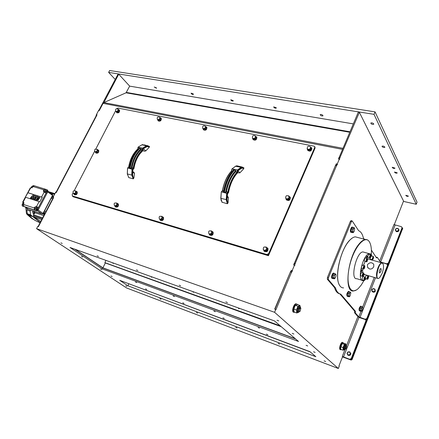 <?xml version="1.0" encoding="UTF-8"?>
<svg xmlns="http://www.w3.org/2000/svg" width="439" height="439" viewBox="0 0 439 439"><rect width="100%" height="100%" fill="white"/><g stroke="black" fill="none" stroke-linecap="round" stroke-linejoin="round"><path stroke-width="0.66" d="M346.108 345.509L346.097 345.328C345.937 344.324 345.498 344.247 344.78 345.087C343.183 348.604 343.205 350.031 344.845 349.362M345.542 345.317L345.372 345.257C344.56 345.691 344.077 346.739 343.913 348.418L344.813 349.334M345.811 343.94L343.55 343.133L342.129 343.616L340.582 348.154L340.856 349.389L343.117 350.207L343.046 347.567L344.395 344.428L345.811 343.94L346.086 345.23M340.571 348.056L342.08 343.682M344.533 349.702L343.117 350.207M340.779 346.75L343.046 347.567M342.129 343.616L344.395 344.428M346.382 345.8L346.064 345.504C344.747 346.81 344.385 348.111 344.983 349.4L345.603 349.076M341.333 349.565L340.823 349.762C338.963 349.954 341.087 342.316 342.843 342.486L343.468 343.139M340.499 349.647L340.362 349.598C338.502 349.784 340.626 342.151 342.382 342.321L342.705 342.436M346.678 346.711L345.85 348.945C344.566 350.004 345.888 345.246 346.59 346.289L346.678 346.711M334.419 273.481L333.986 273.228C332.581 273.173 331.275 278.721 332.74 278.518L333.009 278.436M332.987 274.644L333.47 274.018M332.378 276.943L332.663 275.379M332.455 278.436L332.241 278.37C330.781 278.573 332.087 273.025 333.492 273.08L333.772 273.162M335.111 278.106L334.304 278.864L334.101 278.458L335.391 277.673L335.961 276.01L335.808 274.254L336.016 274.852M333.525 277.931L333.947 276.702L334.101 278.458L332.268 277.547L332.735 274.973L333.98 273.349L335.808 274.254L334.803 274.594L333.947 276.702L333.991 275.352L335.231 273.727M332.268 277.547L333.053 278.485L334.304 278.864M332.735 274.973L333.991 275.352M349.351 291.748L348.967 291.491C347.276 293.208 346.865 294.871 347.726 296.484L348.001 296.391M347.984 292.939L348.506 292.215M347.447 295.085L347.743 293.499M347.496 296.407L347.254 296.336C346.387 294.723 346.805 293.06 348.495 291.342L348.731 291.419M349.993 296.089L349.241 296.824L349.076 296.462L350.146 295.853L350.838 292.912M348.55 295.99L348.956 294.838L349.076 296.462L347.348 295.612L347.798 293.192L348.939 291.617L350.668 292.473L349.751 292.835L348.956 294.838L349 293.565L350.141 291.99M347.348 295.612L348.045 296.446L349.241 296.824M347.798 293.192L349 293.565M353.85 231.962L353.038 232.714L352.868 232.242L354.103 231.556L354.679 228.642M352.325 231.666L352.747 230.431L352.868 232.242L351.074 231.337L351.54 228.779L352.72 227.281L353.977 227.6L354.514 228.181L353.576 228.401L352.747 230.431L352.791 229.103L353.977 227.6M351.074 231.337L351.787 232.39L353.038 232.714M351.54 228.779L352.791 229.103M351.798 228.45L352.199 227.945M351.173 230.793L351.469 229.169M351.288 232.346L351.057 232.28C349.647 232.522 350.794 227.04 352.155 227.056L352.418 227.122M353.033 227.358L352.654 227.182C351.293 227.166 350.141 232.654 351.551 232.412L351.76 232.352M37.063 200.179L37.617 199.333M37.842 199.015L38.484 198.192M35.608 220.691L31.592 218.331L27.037 214.446L26.4 213.255L25.813 207.565M40.201 222.491L30.565 214.841L30.137 211.082L30.598 210.155M27.492 208.712L26.856 209.99L27.289 213.733L29.034 215.423C32.107 218.699 35.592 221.042 39.477 222.452L39.543 222.474M36.503 197.665L36.689 197.314L35.932 197.078L36.382 196.233L38.028 196.743L36.344 199.91L34.681 199.394L35.131 198.543L35.938 198.746L36.086 198.466L35.411 198.241L35.817 197.462L36.503 197.665M36.064 198.499L35.537 198.329M36.673 197.358L36.058 197.166M38.028 196.743L36.47 200.003L34.807 199.482M39.532 197.309L39.987 197.759L39.28 198.472M39.987 197.748L39.274 198.472L38.621 197.934L38.38 199.91L37.205 200.228L36.635 199.767L37.37 199.032L38.006 199.279L37.529 198.269L38.034 197.407L39.192 197.095L39.987 197.759M38.939 198.027L38.621 197.934M38.753 198.027L38.687 198.362M38.851 198.472L38.38 199.91M38.506 200.003L37.205 200.228M35.477 195.948L34.615 199.421L33.605 199.048L34.22 197.16L32.788 198.79L32.063 198.56L32.53 196.628L31.257 198.291L30.346 198L32.892 195.119L33.627 195.355L33.161 197.292L34.588 195.668L35.477 195.937L34.5 199.322L33.737 199.141M33.759 195.454L33.359 197.073M34.11 197.517L32.925 198.878L32.19 198.647M32.448 196.985L31.383 198.384L30.472 198.099M30.291 187.887L30.714 187.908L25.319 197.226L25.692 197.298L23.069 202.198L23.744 202.489L23.476 204.47L23.827 206.456L22.191 205.847L22.164 204.409L23.135 202.593L22.658 202.143L23.069 202.198M25.692 197.298L39.795 201.847L42.226 197.243L28.112 192.776M27.739 192.71L42.226 197.243M30.714 187.908L32.777 187.074L34.231 185.768L46.852 189.675L47.78 190.323L47.802 191.717L38.198 209.913L37.556 209.469L35.877 210.44L23.701 206.368M22.373 205.968L36.519 210.879L38.198 209.913M23.36 204.722L22.438 204.766L22.51 203.932L23.218 203.312L23.832 203.789M23.256 205.194L22.438 204.766M35.367 208.152L36.086 207.521L36.744 207.735L36.678 208.585L35.96 209.216L35.307 209.002L35.367 208.152M36.678 208.585L37.128 208.893L37.194 208.048L36.744 207.735M37.128 208.893L36.41 209.529L35.96 209.216M36.41 209.529L35.307 209.002M32.19 187.76L31.63 187.59L31.69 186.773L32.398 186.152L33.013 186.624M32.02 187.876L31.63 187.59M44.602 190.707L45.316 190.076L45.98 190.279L45.919 191.108L45.206 191.739L44.548 191.536L44.602 190.707M45.919 191.108L46.358 191.431L46.413 190.603L45.98 190.279M46.358 191.431L45.645 192.062L45.206 191.739M45.645 192.062L44.548 191.536M35.416 208.108L34.407 207.411L34.33 209.88M34.407 207.411L36.086 206.44L38.407 207.532L37.556 209.469M47.154 189.862L47.176 191.256L46.21 193.089L43.483 191.733L43.461 190.328L44.915 189M34.231 185.768L34.516 185.856M30.955 187.98L31.723 186.553L33.359 185.593L33.979 185.779M45.426 189.247L44.696 190.625M44.597 190.817L44.279 192.062M38.533 207.62L37.112 207.153L35.466 208.064M23.953 202.862L23.135 202.593M35.361 208.267L34.456 209.968M43.022 213.431L52.702 195.141L52.422 194.532M28.601 209.458L42.221 214.012L43.027 213.42L38.133 210.023M33.902 213.941L32.848 213.074L32.596 210.83L33.699 211.186L33.951 213.442L32.848 213.074M28.535 214.655L31.806 215.763M26.856 209.99L30.137 211.082M27.289 213.733L30.565 214.841M34.494 211.45L34.5 212.564L43.79 215.659M43.631 212.41L44.191 212.597L44.531 210.961L46.002 211.444M44.531 210.961L51.209 198.252L52.68 198.713M51.209 198.252L52.29 197.171L51.818 196.826M35.021 212.734L34.434 213.848L33.951 213.442M40.745 221.465L34.132 216.998L33.408 215.675L33.446 214.797L34.023 213.711L34.434 213.848M34.132 216.998L41.738 219.571M48.592 191.7L54.952 193.637M43.708 212.256L44.191 212.597M365.199 274.754L363.871 274.737L364.584 274.94M373.287 258.275L372.601 258.994L373.002 257.446L373.326 257.484L373.287 258.275L372.684 258.11M372.93 259.032L372.607 258.939M372.107 259.778L370.296 259.098L370.269 258.044M371.147 256.102L371.504 256.052M370.928 256.025L370.357 257.468L370.296 256.228L370.697 255.679L370.928 256.025L370.527 255.915M370.763 256.919L370.192 256.76M369.66 258.132L368.14 257.704C367.553 256.65 367.805 255.525 368.903 254.329L369.056 254.373M367.448 259.899L366.763 261.057L366.938 259.559L367.339 259.284L367.448 259.899L366.883 259.74M367.158 260.782L366.691 260.651M366.175 261.737L364.644 261.304C364.052 260.245 364.31 259.109 365.418 257.907L365.583 257.951M364.524 267.433L363.81 268.18L364.211 266.605L364.551 266.632L364.524 267.433L363.898 267.258M364.15 268.207L363.81 268.108M363.294 268.97L361.769 268.531C361.176 267.461 361.434 266.325 362.559 265.123L362.718 265.167M363.722 274.238L363.146 275.697L363.069 274.474L363.481 273.903L363.722 274.238L363.327 274.117M363.552 275.132L362.982 274.962M362.422 276.356L360.907 275.906C360.32 274.836 360.584 273.706 361.703 272.515L361.862 272.564M364.952 279.402L364.557 279.692L364.447 279.105L365.127 277.931L364.952 279.402L364.48 279.259M365.237 278.518L364.688 278.359M363.958 280.351L362.449 279.901C361.873 278.836 362.142 277.717 363.251 276.537L363.404 276.586M367.975 278.403L367.646 278.386L367.673 277.607L368.37 276.861L367.975 278.403L367.646 278.304M368.337 277.64L367.739 277.464M365.336 277.305L366.082 275.577L366.57 275.412M367.13 279.149L365.424 278.611M361.385 269.776L360.913 271.532M361.966 270.358C361.709 271.549 361.379 272.043 360.973 271.851L361.484 269.661L361.966 270.358M366.757 256.244L366.296 257.989M366.768 258.269L366.757 258.28C367.487 256.848 367.52 256.135 366.856 256.124L366.296 258.154M371.493 259.608L371.487 259.954M371.12 259.85L371.262 259.542M371.954 259.74L371.915 260.075M367.278 275.621L367.234 275.346M361.95 280.247L356.781 278.705C349.878 279.879 356.353 251.756 362.971 251.948L364.233 252.293M366.055 278.831L364.941 279.868M364.057 280.395L363.201 280.62C356.38 281.838 362.916 253.566 369.446 253.726C370.604 253.66 371.449 254.483 371.965 256.184M372.415 259.767L372.415 260.212M368.562 259.136L367.657 258.961M365.144 261.446L363.454 265.381M362.685 268.794L362.735 272.817M367.41 264.755C369.567 262.259 371.679 262.094 373.759 264.256L373.759 266.561C372.898 268.448 371.493 269.255 369.561 268.975L367.613 267.367L367.41 264.755M382.989 263.757L381.76 262.824C380.492 263.087 379.236 264.733 377.99 267.763C375.971 274.051 376.003 277.64 378.089 278.529L378.923 278.183M382.073 273.53L379.675 277.618C373.518 283.281 379.203 258.933 382.94 263.674C383.916 265.798 383.626 269.08 382.073 273.53M380.767 271.587L379.675 273.02C378.95 271.609 379.301 270.1 380.734 268.492C381.337 268.75 381.348 269.782 380.767 271.587M364.068 280.4L361.198 285.103L358.515 288.269C350.591 296.336 345.246 284.417 349.548 266.061C353.675 247.7 364.897 234.404 369.309 241.73C371.01 244.452 371.679 248.787 371.312 254.73M374.472 291.331L373.798 291.968L372.903 291.661L374.472 291.331L375.027 289.899L375.213 290.794L374.472 291.331M372.08 291.447L371.899 290.552L372.903 291.661L372.08 291.447L372.332 291.781L374.044 292.303L373.798 291.968M371.784 289.751L372.459 289.114L371.899 290.552L371.784 289.751M374.023 288.791L374.911 289.098L375.027 289.899L374.023 288.791L372.459 289.114L373.199 288.577L374.023 288.791M375.213 290.794L374.911 289.098M375.46 291.128L374.044 292.303M343.605 287.896C341.981 287.951 340.642 287.111 339.588 285.372C334.567 278.205 339.72 252.26 348.341 241.873L350.004 239.952C351.913 238.015 353.691 236.983 355.343 236.846L357.818 237.499M339.078 284.379C334.375 275.736 341.01 248.392 349.883 240.034L352.166 238.103M355.678 236.934L357.247 237.351M369.737 242.46L369.232 241.582C368.233 240.095 366.971 239.403 365.451 239.513C363.327 239.727 361.034 241.428 358.559 244.622C347.419 258.225 343.918 292.95 353.549 290.975L356.314 289.998M335.484 287.918L334.507 287.611L327.335 279.22L328.334 279.528L335.484 287.918C336.642 291.633 338.414 293.713 340.79 294.146L355.524 311.432L355.409 312.958L354.492 312.656L357.895 316.612L360.551 317.962M342.552 356.753L349.927 359.541L351.524 358.8L366.093 321.282L366.06 320.36L367.053 318.802L387.648 265.765L387.928 264.058L388.57 263.384L402.168 228.357L402.091 227.468M376.124 257.281L377.288 257.314L380.322 261.94L386.699 264.009L387.5 264.733M328.334 279.528L328.432 277.799L351.365 221.624L352.221 220.982L358.614 230.689C360.842 231.605 362.427 234.009 363.36 237.9L364.205 239.184M327.335 279.22L327.434 277.497L350.371 221.371L351.14 220.641M339.693 293.817C337.377 293.323 335.648 291.255 334.507 287.611M355.524 311.432L354.602 311.13L339.868 293.889M354.492 312.656L354.602 311.13M355.409 312.958L358.8 316.914L365.221 319.252L360.567 317.929M377.288 257.314L376.563 257.951L371.383 250.082M359.667 310.96L359.409 310.878C358.658 309.33 359.069 307.744 360.633 306.131L360.836 306.192M366.4 319.493L365.473 319.548M367.053 318.802L366.806 318.5L365.221 319.252M366.806 318.5L387.423 265.414L387.648 265.765M387.39 264.563L387.423 265.414M388.57 263.384L388.35 263.032L401.965 227.973L401.954 227.221L401.23 226.634L394.052 224.614M339.418 158.847L338.299 158.759L339.748 159.406L339.418 158.847L359.371 112.296L403.534 201.057L394.244 224.773M294.564 264.975L293.439 264.788L294.964 265.419L294.564 264.975L336.856 164.905L337.179 164.148L337.415 164.537M291.787 271.538L290.722 271.209L274.693 309.094L275.972 309.66L292.138 270.715L292.544 271.148L292.336 270.934M351.524 358.8L351.255 358.542L349.658 359.278L342.299 356.408L342.574 356.693L338.957 365.917L339.243 366.17L338.332 368.491L126.646 287.995L36.563 228.67L274.567 312.288L338.332 368.491M357.785 316.486L358.97 317.441L343.49 357.006M293.806 312.327L293.23 312.102C291.556 310.828 293.932 303.64 295.979 303.799L296.506 303.975M388.35 263.032L386.781 263.795L387.006 264.146L387.928 264.058M366.06 320.36L365.786 320.004M53.558 197.04L53.218 196.935L52.954 198.192L38.028 226.639M96.613 114.672L97.09 114.771L96.415 114.634L96.152 115.863L56.357 191.706L55.528 192.54L55.802 192.743M98.896 109.92L99.565 110.052L103.077 103.357L103.867 102.572L118.739 74.213L118.064 74.109L98.726 110.644M157.842 119.968L158.04 120.692C160.109 121.378 161.14 120.549 161.129 118.212L159.73 117.317M161.129 118.212L161.316 118.42C161.332 120.752 160.306 121.581 158.232 120.901M160.52 118.14L160.059 118.859L160.026 117.548L161.102 118.777L160.251 117.745M158.841 119.924L158.089 120.27L157.601 119.677L158.841 119.924L160.059 118.859L159.73 119.721L158.841 119.924M158.089 120.27L158.677 120.901L160.312 120.357L161.102 118.777M160.312 120.357L159.73 119.721M159.873 117.482L160.021 117.647C160.032 119.474 159.225 120.121 157.606 119.584L157.491 119.457M314.812 148.673L268.438 255.707L73.28 196.809L72.644 196.162M95.543 152.492L95.735 152.854C97.76 153.326 98.687 152.443 98.523 150.209L97.902 149.858M98.517 150.198L98.731 150.396C98.907 152.618 97.979 153.502 95.954 153.052M97.864 150.55L97.299 151.23L97.518 149.875L98.512 151.126L97.326 149.337M96.048 152.124L95.367 152.338L95.033 151.685L96.048 152.124L97.299 151.23L96.887 152.048L96.048 152.124M95.367 152.338L96.02 152.909L97.535 152.624L98.512 151.126M97.535 152.624L96.887 152.048M97.189 149.573L97.365 149.732C97.496 151.482 96.767 152.174 95.181 151.806L95.065 151.702M205.062 125.993L206.67 127.727L205.875 129.384L204.113 129.944L203.158 128.846L203.345 129.642C205.534 130.52 206.654 129.708 206.703 127.2L205.737 126.635M206.692 127.184L206.879 127.414C206.84 129.9 205.726 130.723 203.537 129.867M206.121 127.074L205.661 127.826L205.315 126.24M204.382 128.94L203.564 129.296L203.021 128.671L204.382 128.94L205.661 127.826L205.326 128.737L204.382 128.94M203.158 128.846L202.604 128.199M204.113 129.944L203.564 129.296M205.875 129.384L205.326 128.737M205.457 126.421L205.611 126.608C205.573 128.567 204.7 129.203 202.988 128.517L202.895 128.407M252.809 138.653L252.99 139.437C255.3 140.546 256.53 139.756 256.672 137.072L255.69 136.392M256.656 137.05L256.831 137.292C256.705 139.953 255.487 140.749 253.171 139.679M252.573 138.104L252.398 137.808M254.977 135.711L255.311 136.035M256.118 136.869L255.663 137.659L255.514 136.205L256.623 137.539L255.822 139.284L255.317 138.614L253.424 139.196L252.82 138.532L254.313 138.828L255.663 137.659L255.317 138.614M252.332 138.027L253.929 139.86L255.822 139.284M253.929 139.86L253.424 139.196M255.454 136.244L255.608 136.447C255.493 138.548 254.538 139.163 252.727 138.296L252.655 138.197M307.47 149.436L307.64 150.187C310.06 151.587 311.421 150.846 311.706 147.97L310.724 147.164M311.69 147.943L311.849 148.195C311.58 151.043 310.23 151.795 307.799 150.44M307.333 148.805L307.185 148.514M311.185 147.652L310.735 148.497L310.51 146.95L311.63 148.344L310.828 150.182L310.384 149.496L308.332 150.094L307.657 149.392L309.303 149.715L310.735 148.497L310.384 149.496M307.086 148.848L308.776 150.78L310.828 150.182M308.776 150.78L308.332 150.094M310.538 147.092L310.675 147.306C310.45 149.556 309.391 150.133 307.492 149.041L307.432 148.947M401.839 229.202L351.771 358.169M402.234 227.885L402.508 228.62L351.776 359.36L350.306 359.612M342.491 356.891L351.085 360.062L352.045 359.618L402.662 228.472M385.672 165.157L389.195 172.242M115.243 79.481L108.631 72.397L374.012 114.332L416.249 204.272L403.403 201.386M384.822 147.054L384.827 147.35C383.477 147.658 382.539 147.29 382.018 146.242C382.94 145.869 383.873 146.143 384.822 147.054M397.174 172.812L397.18 173.059C395.923 173.312 395.034 172.971 394.502 172.022L397.174 172.812M408.33 196.068L408.336 196.271C407.162 196.485 406.311 196.162 405.779 195.3L408.33 196.068M394.902 168.077L394.908 168.329C393.635 168.598 392.735 168.247 392.208 167.281L394.902 168.077M374.012 114.332L375.038 111.874L417.05 202.198L416.249 204.272M350.168 354.262L349.718 355.102L348.753 355.058L350.168 354.262L350.218 352.665L350.695 353.505L350.168 354.262M347.869 355.091L347.397 354.251L348.753 355.058L347.869 355.091L348.154 355.365L349.998 355.37L349.718 355.102M347.002 353.494L347.447 352.66L347.397 354.251L347.002 353.494M348.857 351.864L349.817 351.902L350.218 352.665L348.857 351.864L347.447 352.66L347.973 351.902L348.857 351.864M350.695 353.505L349.817 351.902M350.97 353.779L349.998 355.37M398.392 230.393L397.964 231.188L397.026 231.199L398.392 230.393L398.398 228.977L398.881 229.707L398.392 230.393M396.148 231.32L395.665 230.59L397.026 231.199L396.148 231.32L396.362 231.71L395.243 229.97L395.671 229.174L395.665 230.59L395.243 229.97M397.037 228.368L397.975 228.357L398.398 228.977L397.037 228.368L395.671 229.174L396.159 228.489L397.037 228.368M397.964 231.188L398.184 231.578L399.095 230.096L398.881 229.707M398.184 231.578L396.362 231.71M295.238 338.667L102.929 267.834L75.267 249.363M295.595 338.968L102.841 267.944L74.603 249.127M102.77 267.9L102.271 268.909L70.037 247.486L274.479 320.914L298.52 341.465L102.271 268.909M281.185 326.654L105.327 262.961L102.929 267.834M105.327 262.961L104.855 262.643L105.964 260.393M128.386 283.578L310.23 351.919M36.563 228.67L37.694 226.524L38.347 226.754L53.553 197.769L52.889 197.566M53.278 196.831L55.473 192.644L56.192 192.737L55.528 192.54M291.337 270.468L292.138 270.715M96.47 114.535L98.534 110.606L99.258 110.639L98.583 110.507M336.263 163.961L337.179 164.148M294.273 263.515L335.797 164.685L294.273 263.515L295.337 263.834M339.051 157.656L343.018 148.278L339.051 157.656L340.115 157.87M292.599 271.011L291.128 270.254M294.503 265.112L292.193 270.578M337.564 164.57L337.234 164.021L336.17 163.802M339.363 158.973L337.234 164.021M290.722 271.209L274.957 309.188M103.867 102.572L126.053 92.799L129.675 86.132L353.335 123.897M55.857 191.914L56.521 192.112L96.778 115.364L96.108 115.227M118.739 74.213L129.675 86.132M343.018 148.278L358.312 112.126L359.371 112.296M322.901 115.457L322.934 115.841C321.584 116.126 320.673 115.72 320.196 114.628C321.046 114.261 321.946 114.541 322.901 115.457M276.202 107.703L276.263 108.109C274.995 108.334 274.134 107.928 273.684 106.886L276.202 107.703M233.136 100.558L233.224 100.981C232.028 101.151 231.21 100.745 230.777 99.752L233.136 100.558M193.297 93.941L193.412 94.385C192.277 94.506 191.497 94.094 191.075 93.15L193.297 93.941M156.333 87.805L156.482 88.255L154.232 87.032L156.333 87.805M373.715 123.891L373.721 124.242C372.277 124.599 371.306 124.199 370.796 123.052C371.756 122.635 372.727 122.915 373.715 123.891M99.68 109.838L99.351 109.772M96.481 115.929L96.152 115.863M56.68 191.805L56.357 191.706M53.278 198.296L52.954 198.192M386.781 263.795L380.355 261.99M358.97 317.441L365.133 319.477L365.758 319.971L366.093 321.282M351.255 358.542L365.841 320.986M339.737 158.095L338.672 157.881M336.856 164.905L335.797 164.685M336.812 165.684L335.747 165.465M294.909 264.157L293.845 263.839M291.759 272.301L290.695 271.971M375.038 111.874L109.629 70.509L108.631 72.397M62.212 243.436L60.955 242.888L62.212 243.436M82.719 257.024L81.5 256.491L82.719 257.024M101.727 269.617L100.542 269.102L101.727 269.617M126.975 286.343L125.834 285.844L126.975 286.343M112.143 276.515L110.974 276.005L112.143 276.515M98.484 256.414L97.162 255.838L98.484 256.414M136.732 282.59L135.486 282.052L136.732 282.59M161.053 299.233L159.851 298.718L161.053 299.233M146.774 289.466L145.545 288.933L146.774 289.466M137.835 270.49L136.425 269.886L137.835 270.49M174.475 296.583L173.153 296.018L174.475 296.583M197.649 313.084L196.381 312.541L197.649 313.084M184.056 303.404L182.756 302.85L184.056 303.404M180.659 285.811L179.156 285.18L180.659 285.811M215.275 311.706L213.87 311.114L215.275 311.706M237.044 327.988L235.699 327.423L237.044 327.988M224.285 318.445L222.908 317.863L224.285 318.445M227.451 302.553L225.838 301.884L227.451 302.553M259.531 328.114L258.028 327.489L259.531 328.114M279.583 344.088L278.145 343.49L279.583 344.088M267.845 334.732L266.369 334.117L267.845 334.732M278.776 320.92L277.036 320.207L278.776 320.92M315.153 352.424L313.567 351.771L315.153 352.424M325.65 361.516L324.114 360.885L325.65 361.516M307.695 345.965L306.076 345.306L307.695 345.965M293.911 334.024L292.231 333.344L293.911 334.024M127.93 285.784L119.726 280.329L309.896 351.634L315.844 356.709L127.93 285.784L128.841 283.879M275.758 309.468L274.567 312.288M74.054 194.153L74.273 194.537C76.37 194.927 77.269 193.978 76.973 191.7L76.26 191.36M76.951 191.673L77.193 191.87C77.505 194.12 76.616 195.075 74.52 194.735M73.532 193.456L74.652 193.791L73.966 194.087L73.532 193.456M76.337 192.008L75.843 192.748L75.903 191.377L77.023 192.54L75.629 190.872M75.843 192.748L75.508 193.615L74.652 193.791L75.843 192.748M73.966 194.087L74.652 194.614L76.194 194.148L77.023 192.54M76.194 194.148L75.508 193.615M75.503 191.108L75.777 191.305C76.007 193.089 75.299 193.829 73.659 193.528L73.565 193.456M115.013 206.281L115.265 206.764C117.498 207.296 118.47 206.335 118.168 203.883L117.361 203.471M118.124 203.833L118.382 204.058C118.711 206.456 117.762 207.433 115.523 206.988M117.57 204.19L117.07 204.969L117.087 203.52L118.228 204.733L116.763 202.983M115.819 206.056L115.073 206.363L114.595 205.693L115.819 206.056L117.07 204.969L116.725 205.88L115.819 206.056M115.073 206.363L115.737 206.895L117.389 206.418L118.228 204.733M117.389 206.418L116.725 205.88M116.697 203.262L116.977 203.482C117.213 205.403 116.456 206.154 114.705 205.737L114.656 205.693M159.845 219.478L160.136 220.131C162.523 220.85 163.577 219.89 163.286 217.239L162.364 216.74M163.215 217.157L163.489 217.415C163.824 219.983 162.798 220.971 160.411 220.389M162.726 217.535L162.227 218.359L162.194 216.828L163.357 218.084L161.804 216.246M160.91 219.495L160.098 219.802L159.566 219.094L160.91 219.495L162.227 218.359L161.876 219.313L160.91 219.495M160.098 219.802L160.729 220.345L162.501 219.862L163.357 218.084M162.501 219.862L161.876 219.313M162.112 216.833L161.826 216.581C159.533 215.763 158.709 216.52 159.362 218.847L159.878 219.193C161.601 219.039 162.249 218.172 161.826 216.581L162.112 216.833C162.337 218.902 161.519 219.659 159.648 219.094L159.642 219.094M209.162 234.009L209.469 234.81C212.021 235.77 213.167 234.816 212.92 231.946L211.861 231.326M212.827 231.83L213.107 232.127C213.42 234.887 212.3 235.88 209.754 235.106M211.027 230.881L211.324 231.084M212.405 232.215L211.905 233.087L211.807 231.457L212.986 232.769L211.346 230.837M210.511 234.278L209.622 234.591L209.024 233.833L210.511 234.278L211.905 233.087L211.543 234.091L210.511 234.278M209.622 234.591L210.21 235.139L212.125 234.645L212.986 232.769M212.125 234.645L211.543 234.091M211.477 231.249L211.768 231.529C211.982 233.751 211.088 234.508 209.09 233.8M285.976 198.653L286.201 199.624C288.769 200.974 290.091 200.157 290.174 197.16L289.114 196.365M290.119 197.078L290.327 197.363C290.3 200.288 288.999 201.139 286.415 199.915M285.822 198.335L285.564 197.824M288.396 195.816L288.725 196.107M289.68 197.352L289.076 198.192L289.125 196.507L290.163 197.978L288.686 195.81M287.49 199.257L286.508 199.471L285.959 198.626L287.49 199.257L289.076 198.192L288.588 199.185L287.49 199.257M286.508 199.471L286.996 200.091L289.076 199.805L290.163 197.978M289.076 199.805L288.588 199.185M289.098 196.606L288.878 196.321C286.579 194.998 285.542 195.64 285.767 198.252L286.623 198.878C288.439 198.807 289.191 197.951 288.878 196.321L289.098 196.606C289.038 198.949 288 199.591 285.992 198.538M129.028 168.433L127.738 167.857L129.549 168.417C130.893 159.412 134.356 152.498 139.948 147.68L138.022 147.383L139.531 147.488M129.532 168.285L129.137 168.214L129.362 167.758M130.169 168.444L130.602 168.834L129.549 168.417M128.682 167.083L129.434 167.264M139.147 148.135L139.838 147.734M129.527 168.258L129.335 167.95C130.685 159.286 134.082 152.574 139.531 147.822L139.816 147.745M141.111 147.855L142.527 148.179L140.469 147.883L141.007 148.069L141.155 149.013L140.804 148.969L140.727 149.573C136.063 153.968 133.05 159.994 131.678 167.638L131.294 167.95L131.541 168.214L131.93 167.896L133.5 168.307L132.035 167.693C133.39 160.131 136.37 154.177 140.979 149.825L142.554 150.198L141.078 149.611L141.155 149.013M130.18 168.428L131.294 167.95C132.649 159.834 135.816 153.507 140.804 148.969L140.518 147.811C134.932 152.635 131.464 159.555 130.12 168.56M129.467 167.039L128.715 167.056M138.247 148.958L137.67 149.057C133.017 153.409 130.026 159.368 128.698 166.93L127.606 168.022L128.797 166.869C130.147 159.335 133.121 153.403 137.736 149.068L138.055 149.145M130.602 168.834L132.013 169.191L133.182 167.983C134.543 160.416 137.522 154.451 142.132 150.094L142.417 148.398L142.774 148.437L142.527 148.179L146.368 145.819L149.485 146.648L147.509 145.572L146.368 145.819L141.973 144.821L138.038 147.175L137.758 149.046M149.485 146.648L149.112 147.4L148.316 146.604L146.577 146.835M132.611 175.605L133.088 177.164L133.917 177.916L133.231 178.854L128.77 177.608M134.136 172.675L134.488 173.57L133.917 177.916M149.112 147.4L145.753 150.972L143.965 151.197L143.01 150.259M263.647 250.071L263.954 251.004C266.671 252.266 267.949 251.344 267.785 248.233L266.55 247.442M267.675 248.079L267.955 248.414C268.207 251.388 266.967 252.365 264.24 251.338M263.499 249.818L263.191 249.308M265.782 246.998L266.188 247.267M267.307 248.436L266.813 249.368L266.638 247.634L267.834 248.995L266.094 246.959M265.337 250.614L264.36 250.932L263.691 250.126L265.337 250.614L266.813 249.368L266.44 250.428L265.337 250.614M264.36 250.932L264.893 251.487L266.972 250.982L267.834 248.995M266.972 250.982L266.44 250.428M266.374 247.475L266.665 247.799C266.83 250.186 265.842 250.927 263.707 250.027M223.105 192.397L221.53 191.722L223.736 192.392C225.41 182.553 228.938 174.898 234.322 169.432L232.001 169.059L233.806 169.207M223.72 192.244L223.221 192.15L223.473 191.547M224.483 192.441L225.004 192.88L223.736 192.392M222.43 190.844L223.55 191.113M233.285 170.107L233.696 169.449L234.212 169.492M233.592 169.8L234.19 169.503M235.705 169.646L237.411 170.036L234.975 169.668L235.595 169.888L235.765 170.919L235.386 170.875L235.288 171.534C230.782 176.505 227.709 183.173 226.08 191.536L225.706 191.898L225.981 192.183L226.348 191.827L228.176 192.298L226.458 191.596C228.077 183.321 231.112 176.725 235.567 171.808L237.389 172.242L235.666 171.578L235.765 170.919M224.499 192.419L225.706 191.898C227.347 183.019 230.574 176.012 235.386 170.875L235.013 169.591C229.63 175.062 226.101 182.717 224.422 192.567M223.709 192.222L223.44 191.75M223.588 190.866L222.557 190.608L221.294 191.909L220.91 198.34L226.573 199.696L227.095 193.358L225.119 192.633L225.981 192.183M232.582 170.859L231.616 170.755L232.396 171.073M243.93 167.896L242.114 167.001L243.93 167.896L243.552 168.933L242.86 168.104L241.269 168.384M227.111 201.062L228.093 202.708L227.358 203.745L221.969 202.198M228.022 196.919L228.412 197.857L228.093 202.708M243.552 168.933L239.875 172.856L237.587 172.823M116.752 108.647L117.965 108.087L313.945 146.121L314.692 146.659L314.686 147.592L268.69 253.577L266.841 254.521L72.457 195.981L72.155 194.653L73.05 192.919M267.982 254.977L267.269 254.966L267.982 254.977L269.112 254.022L315.043 148.152L314.939 147.049M72.347 195.937L72.589 196.277M74.224 190.658L94.648 151.23M95.801 149.008L115.578 110.847M119.413 110.013L119.595 110.194C119.644 112.379 118.689 113.207 116.736 112.675L116.719 112.664M267.905 255.158L268.438 255.707M118.053 109.251L118.278 109.448C118.316 111.16 117.57 111.808 116.039 111.391L117.142 111.665L118.3 110.644L117.992 109.157M117.844 109.009L118.76 109.959L117.981 111.473L116.45 112L115.77 111.122L116.225 111.396C117.663 111.171 118.256 110.425 117.998 109.168L117.85 109.015M116.45 112L117.059 112.62L118.59 112.088L119.375 110.579L118.009 108.982M118.59 112.088L117.981 111.473M119.375 110.579L118.76 109.959M116.335 111.863L116.538 112.477C118.492 113.01 119.446 112.181 119.397 109.997L118.623 109.607M361.434 306.526L361.088 306.274C359.525 307.893 359.118 309.479 359.865 311.026L360.139 310.927M360.123 307.739L360.671 306.949M359.64 309.758L359.942 308.167M362.208 306.773L361.05 306.406L359.985 307.931L359.552 310.225L360.183 310.982L361.335 311.355L361.198 311.037L362.109 310.543L362.85 307.673L362.691 307.212L361.846 307.596L361.099 309.511L361.198 311.037L360.704 310.598L361.143 308.304L362.208 306.773L362.828 307.541M359.985 307.931L361.143 308.304M359.552 310.225L360.704 310.598M362.038 310.647L361.335 311.355M280.274 325.87L104.855 262.643M193.945 291.99L193.165 292.281L193.155 291.71M113.635 263.148L112.966 263.444L112.966 262.906M239.447 308.332L238.602 308.612L238.586 308.024M152.152 276.982L151.433 277.278L151.428 276.718M239.376 308.31L239.101 308.727M294.915 312.327L293.751 312.277C292.072 311.004 294.454 303.815 296.495 303.975L299.93 305.517L300.43 307.459M297.384 304.661L295.442 305.39L294.564 306.779L293.779 309.929L294.498 306.856L295.129 305.824M299.519 309.275C300.035 308.205 300.485 307.893 300.863 308.343L300.111 311.3C299.206 311.772 299.008 311.097 299.519 309.275M300.682 307.882L300.155 307.371L298.805 308.913C298.213 310.669 298.279 311.679 298.997 311.937L299.705 311.542M299.656 307.207L298.021 308.644C297.428 310.4 297.494 311.41 298.218 311.674L298.712 311.844M295.442 305.39L297.993 306.257L299.93 305.517M298.981 311.942L296.835 312.991L296.44 310.005L297.993 306.257M293.779 309.929L294.289 312.113L296.835 312.991M293.889 309.133L296.44 310.005M300.419 307.454L300.035 306.4C297.746 304.671 295.683 315.405 298.97 311.942M27.037 214.446L28.727 215.017M29.034 215.423L32.305 216.531M39.477 222.452L40.114 222.672M34.116 207.965L23.476 204.47M23.097 206.44L22.449 206.001M36.519 210.879L35.877 210.44M39.153 201.594L36.514 206.577M44.207 192.041L41.59 196.99M33.062 186.531L43.752 189.78M44.465 191.064L43.461 190.328M46.09 192.995L38.407 207.532M47.802 191.717L47.176 191.256M37.112 207.153L36.086 206.44M23.805 202.555L23.481 202.33M42.073 213.963L37.408 210.742M28.694 209.518L25.21 207.137M47.73 191.854L52.504 195.377L43.027 213.42M26.4 213.255L27.251 213.541M25.786 208.004L27.086 208.432M43.532 212.591L45.124 213.113M51.884 196.875L53.064 197.237M42.94 213.722L44.526 214.254M33.446 214.797L42.621 217.887M43.22 213.189L44.811 213.716M50.633 193.209L54.551 194.406M33.408 215.675L42.221 218.655M49.179 192.134L54.837 193.857L49.179 192.134M373.216 258.955C370.873 261.167 374.472 253.638 373.216 258.955M371.35 256.014L373.018 256.475C373.682 256.349 373.743 257.199 373.21 259.026L372.256 259.822L371.965 259.564L373.166 256.508M371.076 256.398C369.045 261.238 370.73 252.315 371.076 256.398M369.885 258.159L369.819 258.17C369.232 257.117 369.49 255.992 370.582 254.796L370.73 254.829M367.641 259.164C367.454 260.996 367.059 261.671 366.455 261.183C366.642 259.345 367.037 258.67 367.641 259.164M365.418 257.907L367.108 258.379L367.673 259.021C367.388 261.178 366.944 262.094 366.335 261.781C365.742 260.717 366 259.581 367.108 258.379L367.262 258.417M364.529 266.039C364.946 267.005 364.716 267.916 363.832 268.772C363.415 267.806 363.646 266.896 364.529 266.039M362.559 265.123L364.337 265.622C365.369 264.947 364.513 269.541 363.459 269.014C362.866 267.949 363.13 266.808 364.249 265.606L364.397 265.644M363.251 273.738C364.074 273.371 364.112 274.079 363.377 275.862C362.554 276.235 362.51 275.527 363.251 273.738M361.703 272.515L363.382 273.009C364.606 272.356 363.58 276.938 362.587 276.405C362.021 275.911 362.131 274.907 362.905 273.376L363.536 273.047M364.403 278.551C366.774 274.71 363.931 283.517 364.403 278.551M365.05 277.064L363.251 276.537M364.118 280.4L363.969 278.392L364.919 277.031C366.126 276.515 365.1 280.927 364.118 280.4M367.405 278.271C367.866 276.351 368.266 275.922 368.606 276.976C368.145 278.891 367.745 279.319 367.405 278.271M366.417 275.368L368.08 275.857C369.265 275.489 368.134 279.994 367.284 279.199L366.933 278.337L367.745 276.065L368.222 275.895M328.432 277.799L327.434 277.497M350.371 221.371L351.365 221.624M380.322 261.94L380.152 262.374M374.264 277.41L362.63 307.141M361.017 311.256L358.8 316.914M375.504 277.772L359.969 317.518M379.691 260.98L393.981 224.521M342.299 356.408L345.054 349.389M346.42 345.899L357.807 316.837M160.021 117.647L159.758 117.356C157.694 116.439 156.888 117.087 157.343 119.293L157.886 119.638C159.395 119.435 160.016 118.678 159.758 117.356L159.593 117.175M97.365 149.732L97.068 149.469C94.978 148.761 94.248 149.452 94.884 151.543L95.301 151.806C96.789 151.587 97.381 150.807 97.068 149.469L96.794 149.26M205.611 126.608L205.364 126.306C203.257 125.258 202.384 125.9 202.736 128.221L203.383 128.643C204.964 128.473 205.622 127.694 205.364 126.306L205.189 126.103M255.608 136.447L255.377 136.139C253.232 134.927 252.277 135.541 252.496 137.989L253.265 138.515C254.922 138.378 255.624 137.588 255.377 136.139L255.202 135.909M310.675 147.306L310.472 146.994C308.299 145.572 307.24 146.154 307.289 148.728L308.211 149.392C309.939 149.298 310.697 148.497 310.472 146.994L310.307 146.741M402.508 228.62L402.711 229.004M103.834 102.589L342.991 148.344M126.053 92.799L349.79 132.276M126.416 92.426L349.998 131.782M103.077 103.357L342.299 149.315M401.965 227.973L402.168 228.357M395.095 225.13L380.635 262.078M75.777 191.305L75.464 191.064C73.297 190.46 72.589 191.201 73.346 193.286L73.708 193.511C75.25 193.297 75.837 192.48 75.464 191.064L75.228 190.883M116.977 203.482L116.675 203.235C114.447 202.538 113.69 203.29 114.403 205.49L114.831 205.77C116.467 205.584 117.076 204.739 116.675 203.235L116.406 203.021M161.826 216.581L161.508 216.317M211.768 231.529L211.505 231.276C209.14 230.299 208.24 231.046 208.799 233.521L209.43 233.96C211.247 233.855 211.938 232.961 211.505 231.276L211.132 230.947M288.878 196.321L288.604 195.986M127.601 168.066L127.299 173.877L127.54 168.038L127.381 173.937L131.76 175.079L132.117 175.062L132.375 169.234L130.718 168.614L131.541 168.214M146.571 146.099L142.774 148.437L142.554 150.198C137.846 154.566 134.828 160.603 133.5 168.307L132.013 169.191L131.76 175.079L133.231 178.854M128.792 177.652L127.299 173.877L128.868 177.702M141.83 144.886L143.119 144.574L141.918 144.821L138.038 147.175L137.736 149.068M139.948 147.68L140.518 147.811M134.553 152.618C131.607 156.668 129.681 161.42 128.77 166.869M133.868 168.614L132.803 169.586M132.935 169.421L132.54 174.771M143.328 148.711L146.489 146.895L143.18 148.826M143.323 148.651L142.878 150.692L139.745 153.952M148.316 146.604L146.61 146.697M142.922 150.5L142.916 150.539C138.153 154.857 135.135 160.893 133.862 168.658L132.946 169.465M132.545 174.887L133.088 177.164M127.37 173.937L127.447 174.662M137.989 147.372L137.802 148.859M149.485 146.439L144.233 144.826M133.533 178.684L132.117 175.062M134.488 173.57L132.622 171.858M145.753 150.972L143.438 148.689M266.665 247.799L266.424 247.541C263.993 246.356 262.994 247.08 263.422 249.714L264.196 250.285C266.111 250.23 266.857 249.319 266.424 247.541L266.001 247.13M225.004 192.88L226.705 193.314L226.184 199.718L227.358 203.745M221.338 191.942L220.795 198.258L222.107 202.357M237.85 166.035L235.683 166.118L231.88 169.01L235.77 166.118L236.84 165.805L242.114 167.001L241.055 167.319L241.285 167.632L237.68 170.321L237.389 172.242C232.851 177.186 229.778 183.87 228.176 192.298L226.705 193.314L227.846 191.947C229.465 183.661 232.5 177.06 236.95 172.132L237.296 170.277L237.68 170.321L237.411 170.036L241.055 167.319L235.562 166.233M221.997 202.28L220.795 198.258L221.294 191.909L222.414 190.685C224 182.404 227.045 175.803 231.562 170.881L231.88 169.01L231.66 170.903C227.199 175.798 224.164 182.366 222.557 190.608L222.447 190.833M234.322 169.432L235.013 169.591M235.288 171.534L235.567 171.808L235.288 171.534M231.638 170.903C227.133 175.754 224.077 182.322 222.469 190.608M228.499 192.622L227.479 193.709M227.6 193.533L226.974 199.366M241.06 168.483L238.042 170.716M238.174 170.53L237.537 172.774M242.86 168.104L241.291 168.28M237.713 172.554L237.708 172.593C233.114 177.488 230.041 184.177 228.489 192.661L228.313 192.836M226.974 199.487L227.364 201.929M220.844 198.318L221.234 200.771M231.918 169.031L231.671 170.678M241.285 167.632L243.93 168.104M227.704 203.564L226.573 199.696M228.412 197.857L227.155 196.502M239.875 172.856L238.086 170.738M314.686 147.592L315.043 148.152M266.841 254.521L267.269 254.966M269.112 254.022L268.69 253.577M73.017 196.409L72.457 195.981M346.064 345.504L345.372 345.257M342.382 342.321L342.843 342.486M346.59 346.289L346.327 345.68M333.986 273.228L333.492 273.08M348.967 291.491L348.495 291.342M352.654 227.182L352.155 227.056M30.302 187.87L22.658 202.143M42.1 213.974L28.683 209.518M52.691 195.163L42.934 213.733M47.977 191.245L52.57 194.642M25.177 207.126L28.617 209.48M44.366 214.556L42.671 213.991M53.602 196.211L52.345 195.827M53.218 196.941L51.961 196.551M369.819 258.17L371.103 256.376L370.582 254.796L368.903 254.329M369.446 253.726L362.971 251.948M381.76 262.824L367.844 258.933M377.392 278.326L363.936 274.38M382.94 263.674L382.775 263.362M367.613 267.367L368.074 268.02M355.343 236.846L365.451 239.513M352.001 220.861L351.008 220.608M402.503 228.17L402.706 228.554M401.954 227.221L402.162 227.605M365.758 319.971L366.011 320.267M132.896 169.58L132.605 174.826L133.088 176.933M143.273 148.816L142.9 150.676M146.489 146.895L143.301 148.794M146.538 146.873L147.372 146.692M133.846 168.796L133.922 168.647C135.19 160.943 138.175 154.962 142.878 150.692M132.918 169.558L133.818 168.817M134.318 172.84L132.649 171.314M233.597 169.794L233.757 169.641C228.532 175.002 225.092 182.388 223.435 191.788M227.55 193.687L227.023 199.427L227.397 201.775M238.108 170.7L237.686 172.719M241.148 168.483L238.152 170.661M241.225 168.444L241.933 168.225M228.472 192.787L228.538 192.65C230.085 184.215 233.125 177.586 237.658 172.752M227.583 193.654L228.439 192.82M228.236 197.149L227.193 196.024M315.048 147.219L314.692 146.659M118.278 109.448L117.998 109.168C115.984 108.356 115.237 109.004 115.759 111.111M361.088 306.274L360.633 306.131M295.979 303.799L296.495 303.975M300.863 308.343L300.594 307.668M299.371 307.108L300.155 307.371"/></g></svg>
